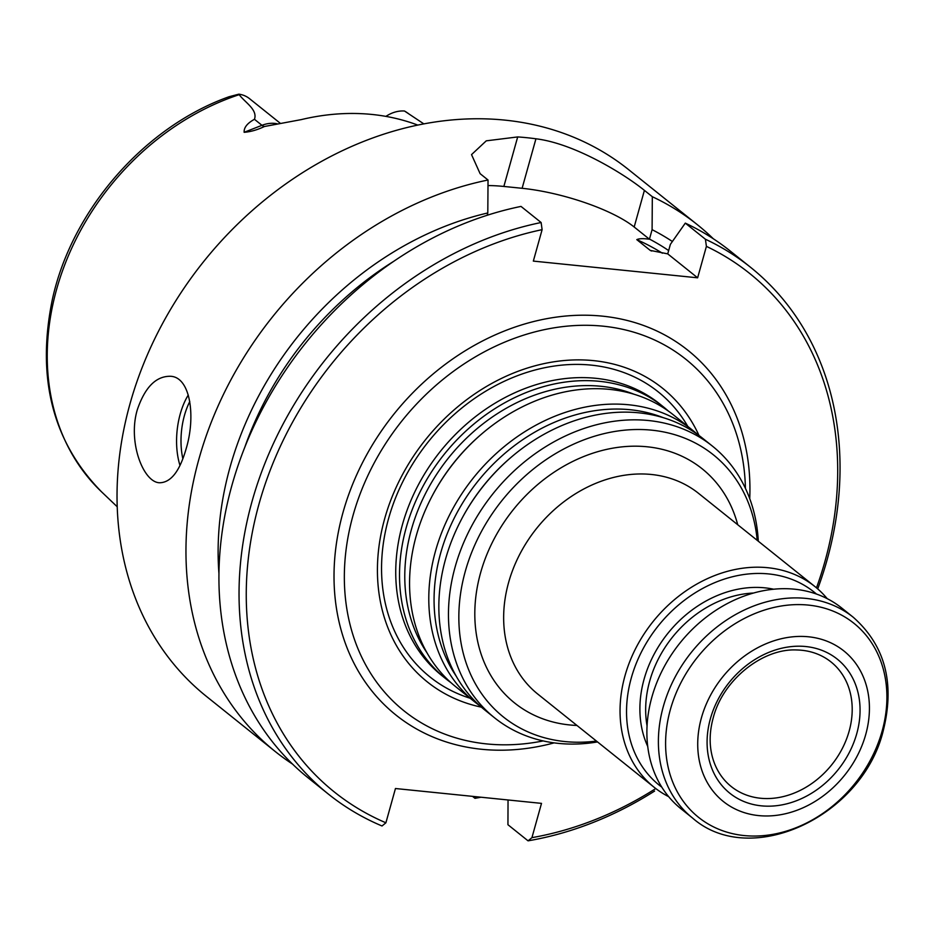 <?xml version="1.0" encoding="UTF-8"?>
<svg xmlns="http://www.w3.org/2000/svg" width="935" height="935" viewBox="0 0 935 935"><rect width="100%" height="100%" fill="white"/><g stroke="black" fill="none" stroke-linecap="round" stroke-linejoin="round"><path stroke-width="1.4" d="M450.81 682.55A174.132 141.407 -51.3 0 1 445.679 678.658A174.132 141.407 -51.3 0 1 406.211 527.667A174.132 141.407 -51.3 0 1 663.383 406.842A174.132 141.407 -51.3 0 1 668.291 411.003M663.383 406.842L659.607 403.815A174.132 141.407 128.7 0 0 402.436 524.64A174.132 141.407 128.7 0 0 441.904 675.643L445.679 678.658M543.165 740.917A225.3 182.956 -51.3 0 1 464.788 740.251A225.3 182.956 -51.3 0 1 353.009 515.524A225.3 182.956 -51.3 0 1 531.898 332.696A225.3 182.956 -51.3 0 1 727.652 412.043A225.3 182.956 -51.3 0 1 745.429 488.374M481.42 707.164A188.134 152.779 -51.3 0 1 384.659 518.75A188.134 152.779 -51.3 0 1 535.895 365.573A188.134 152.779 -51.3 0 1 699.006 435.5M668.654 796.655A128.586 104.428 -51.3 0 1 654.138 787.27A128.586 104.428 -51.3 0 1 624.989 675.771A128.586 104.428 -51.3 0 1 814.899 586.549A128.586 104.428 -51.3 0 1 827.23 598.669M596.448 741.069A167.938 136.381 -51.3 0 1 465.303 571.308A167.938 136.381 -51.3 0 1 623.388 430.299A167.938 136.381 -51.3 0 1 757.21 540.337M597.523 741.922A174.132 141.407 -51.3 0 1 494.627 717.87A174.132 141.407 -51.3 0 1 455.158 566.867A174.132 141.407 -51.3 0 1 712.33 446.042A174.132 141.407 -51.3 0 1 758.285 541.201M480.099 705.995A174.132 141.407 -51.3 0 1 474.957 702.115L455.731 686.711A174.132 141.407 -51.3 0 1 416.262 535.708A174.132 141.407 -51.3 0 1 432.578 495.199A174.132 141.407 -51.3 0 1 481.478 434.132A174.132 141.407 -51.3 0 1 673.422 414.895L692.66 430.299A174.132 141.407 -51.3 0 1 697.568 434.459M474.957 702.115A174.132 141.407 -51.3 0 1 435.488 551.112A174.132 141.407 -51.3 0 1 692.66 430.299M494.627 717.87L485.008 710.168A174.132 141.407 -51.3 0 1 445.539 559.165A174.132 141.407 -51.3 0 1 461.855 518.644A174.132 141.407 -51.3 0 1 510.767 457.589A174.132 141.407 -51.3 0 1 702.711 438.34L712.33 446.042M710.39 718.746A85.903 69.763 -51.3 0 1 839.42 660.94A85.903 69.763 -51.3 0 1 800.898 798.887A85.903 69.763 -51.3 0 1 710.39 718.746M701.425 717.835A96.434 78.318 -51.3 0 1 846.257 652.946A96.434 78.318 -51.3 0 1 803.025 807.793A96.434 78.318 -51.3 0 1 701.425 717.835M853.246 617.252L841.745 608.042A128.586 104.428 128.7 0 0 679.862 643.128A128.586 104.428 128.7 0 0 680.984 808.775L692.484 817.985C750.653 869.258 862.935 816.208 883.341 730.317C895.04 683.029 885.001 645.349 853.246 617.252A128.586 104.428 128.7 0 0 691.362 652.338A128.586 104.428 128.7 0 0 692.484 817.985M661.793 787.153A123.759 100.501 -51.3 0 1 631.3 677.945A123.759 100.501 -51.3 0 1 816.454 594.041M655.762 788.544A332.182 269.759 -51.3 0 1 531.933 837.655L541.505 803.375L395.458 788.521L385.898 822.788A332.182 269.759 -51.3 0 1 257.628 509.096A332.182 269.759 -51.3 0 1 542.113 229.659L533.336 261.099L697.627 277.812L706.404 246.373A332.182 269.759 -51.3 0 1 816.489 587.846M423.835 123.876L404.504 111.02A30.855 25.058 128.7 0 0 385.921 116.384M280.29 123.291L249.458 98.607A30.855 25.058 -51.3 0 0 238.846 94.166L239.196 94.669C245.005 102.499 257.861 109.664 254.46 119.306C247.296 123.21 243.86 127.534 244.128 132.303L261.964 125.313A16.07 5.423 -111.4 0 0 264.465 126.494L301.222 119.622A248.757 202.018 -51.3 0 1 417.746 125.08M264.465 126.494C257.347 129.895 250.568 131.835 244.128 132.303M238.846 94.166L229.133 96.714C144.341 126.798 71.703 210.223 52.337 299.586C36.278 377.845 52.676 441.928 101.541 491.822A244.012 198.162 -51.3 0 1 61.605 273.371A244.012 198.162 -51.3 0 1 239.196 94.669M488 185.574A85.728 23.258 -164.4 0 1 503.86 186.451L522.116 188.297A85.728 23.258 -164.4 0 1 634.175 227.006L649.428 239.22L652.092 229.671A309.649 251.468 -51.3 0 1 672.382 241.499M706.404 246.373L705.411 239.231L685.297 223.126L670.395 244.339L667.73 253.876L697.627 277.812M218.954 573.681A309.649 251.468 -51.3 0 1 487.801 212.958L487.158 215.284M385.898 822.788L382.018 825.979A337.535 274.107 -51.3 0 1 328.536 794.212A337.535 274.107 -51.3 0 1 261.823 471.38A337.535 274.107 -51.3 0 1 541.12 222.518L521.005 206.413A337.535 274.107 -51.3 0 0 241.709 455.263A337.535 274.107 -51.3 0 0 308.421 778.095L328.536 794.212M480.999 797.228A337.535 274.107 -51.3 0 1 474.968 798.315L472.526 796.363M474.968 798.315L476.102 796.725M508.044 799.974L507.939 824.717L528.053 840.834L531.933 837.655M487.801 212.958L488.035 180.011L480.111 173.665L471.532 154.614L486.27 140.834L517.686 136.931A337.535 274.107 -51.3 0 1 535.942 138.789C574.522 143.487 623.972 173.781 644.402 190.378L634.175 227.006M542.113 229.659L541.12 222.518M652.092 229.671L652.326 196.712L644.402 190.378M667.73 253.876L650.222 250.381L636.793 239.64C638.979 238.53 643.187 238.39 649.428 239.22M650.9 250.755L650.222 250.381A294.677 239.302 -51.3 0 1 651.672 251.036M292.561 764.105A337.535 274.107 -51.3 0 1 275.451 751.693L206.53 696.481A337.535 274.107 -51.3 0 1 130.012 403.78A337.535 274.107 -51.3 0 1 628.53 169.574L697.452 224.774A337.535 274.107 -51.3 0 1 713.312 238.764M275.451 751.693A337.535 274.107 -51.3 0 1 198.945 458.98A337.535 274.107 -51.3 0 1 488.035 180.011M186.147 448.73C179.73 471.252 170.871 482.6 159.569 482.764C143.347 482.46 127.592 441.916 137.34 409.647C144.995 387.207 156.016 376.092 170.404 376.279C190.53 376.875 195.894 416.636 186.147 448.73M652.326 196.712A337.535 274.107 -51.3 0 1 697.452 224.774M705.411 239.231A337.535 274.107 -51.3 0 1 750.548 267.293A337.535 274.107 -51.3 0 1 817.716 588.898M685.297 223.126A337.535 274.107 -51.3 0 1 730.422 251.176L750.548 267.293M654.594 791.068A337.535 274.107 -51.3 0 1 528.053 840.834M796.585 649.965A79.802 64.807 -51.3 0 1 830.689 661.688A79.802 64.807 -51.3 0 1 831.741 764.772A79.802 64.807 -51.3 0 1 730.913 786.265A79.802 64.807 -51.3 0 1 712.026 755.538C709.186 743.734 709.583 731.17 713.218 717.835C722.813 680.037 762.516 648.271 796.585 649.965M654.138 787.27L537.742 694.051A128.586 104.428 -51.3 0 1 508.593 582.54A128.586 104.428 -51.3 0 1 698.503 493.318L814.899 586.549M576.953 725.455A150.021 121.83 -51.3 0 1 480.578 572.863A150.021 121.83 -51.3 0 1 611.28 448.438A150.021 121.83 -51.3 0 1 737.715 524.722M426.886 652.642A170.708 138.625 -51.3 0 1 411.342 529.748A170.708 138.625 -51.3 0 1 633.883 394.196M432.578 495.199L432.94 494.51A170.708 138.625 -51.3 0 1 480.882 434.646L481.478 434.132M456.175 676.087A170.708 138.625 -51.3 0 1 440.63 553.193A170.708 138.625 -51.3 0 1 663.16 417.641M461.855 518.644L462.229 517.955A170.708 138.625 -51.3 0 1 510.171 458.092L510.767 457.589M882.126 731.1A124.297 100.945 128.7 0 0 808.413 605.097A124.297 100.945 128.7 0 0 670.372 709.56A124.297 100.945 128.7 0 0 744.073 835.551A124.297 100.945 128.7 0 0 882.126 731.1M647.067 725.934A104.475 84.84 -51.3 0 1 649.673 681.183A104.475 84.84 -51.3 0 1 753.493 593.035M647.733 746.434A108.764 88.322 -51.3 0 1 644.075 679.242A108.764 88.322 -51.3 0 1 773.654 589.214M554.139 742.881A233.598 189.7 -51.3 0 1 343.005 512.462A233.598 189.7 -51.3 0 1 577.129 315.317A233.598 189.7 -51.3 0 1 749.73 498.659M277.099 123.759A30.855 25.058 -51.3 0 0 261.964 125.313L254.46 119.306M649.474 239.079A300.03 243.649 -51.3 0 1 668.654 250.568M244.795 447.234A300.03 243.649 -51.3 0 1 393.658 261.368M517.686 136.931L503.86 186.451M535.942 138.789L522.116 188.297M636.793 239.64A294.677 239.302 -51.3 0 1 662.354 253.198M182.851 458.734A50.361 26.016 95.8 0 1 184.44 415.456A50.361 26.016 95.8 0 1 189.793 401.536M179.964 465.385A53.576 27.676 95.8 0 1 180.233 414.006A53.576 27.676 95.8 0 1 188.274 395.026M405.521 111.592A244.012 198.162 -51.3 0 1 405.883 111.838A244.012 198.162 -51.3 0 1 406.152 112.013M470.106 698.235A182.594 148.279 -51.3 0 1 388.574 518.586A182.594 148.279 -51.3 0 1 528.567 371.873A182.594 148.279 -51.3 0 1 687.809 426.407M101.541 491.822L117.214 506.758M405.883 111.838L408.163 113.357"/></g></svg>
